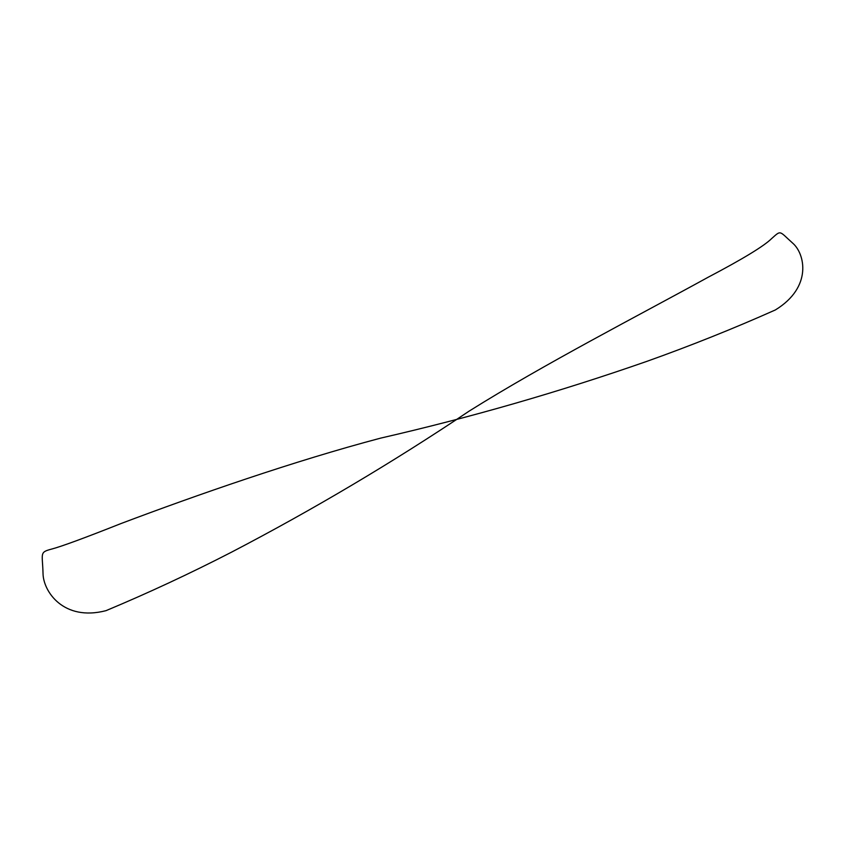 <?xml version="1.0" encoding="UTF-8"?>
<svg xmlns="http://www.w3.org/2000/svg" width="845" height="845" viewBox="0 0 845 845"><rect width="100%" height="100%" fill="white"/><g stroke="black" fill="none" stroke-linecap="round" stroke-linejoin="round"><path stroke-width="1.27" d="M707.92 277.361C742.755 259.024 763.975 246.117 771.569 238.639C781.382 229.893 778.9 230.812 792.716 243.17C804.81 253.5 812.827 287.036 775.361 309.946C733.566 328.578 690.714 345.721 646.816 361.375C559.548 391.837 470.866 417.409 380.746 438.101C294.482 460.874 196.114 495.191 120.919 523.583C84.384 538.064 61.231 546.578 51.471 549.123C39.24 552.324 42.493 553.179 43.032 573.523C43.232 591.194 63.333 621.709 106.005 610.66C148.224 593 190.04 573.512 231.467 552.197C313.347 509.493 392.608 462.447 469.25 411.05C544.75 363.762 637.299 316.188 707.92 277.361"/></g></svg>

